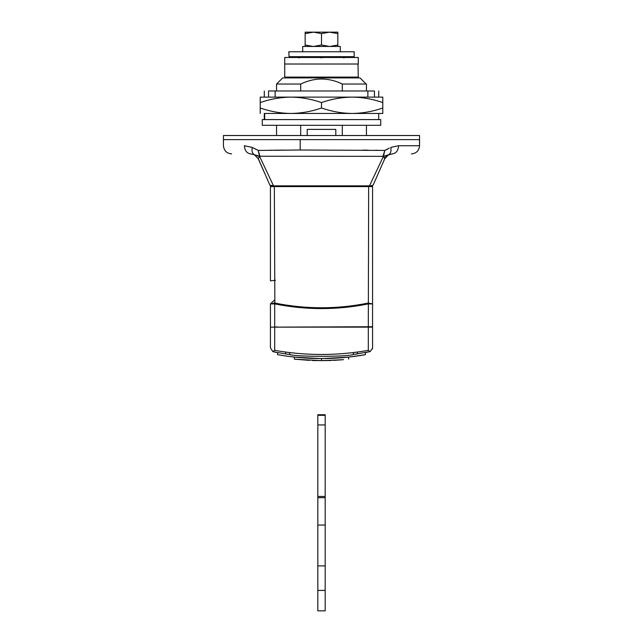 <?xml version="1.0" encoding="UTF-8"?>
<svg xmlns="http://www.w3.org/2000/svg" width="643" height="643" viewBox="0 0 643 643"><rect width="100%" height="100%" fill="white"/><g stroke="black" fill="none" stroke-linecap="round" stroke-linejoin="round"><path stroke-width="0.96" d="M317.819 415.378L317.819 610.85L325.181 610.85L325.181 415.378M317.819 424.943L325.181 424.943M317.819 496.444L325.181 496.444M317.819 525.05L325.181 525.05M317.819 565.904L325.181 565.904M317.819 590.419L325.181 590.419M289.045 56.664L288.811 51.762L354.189 51.762L354.189 56.664L289.045 56.664M358.014 64.019L358.272 77.096L284.728 77.096L284.728 57.484L358.272 57.484L358.272 64.019L321.5 64.019L358.014 64.019M284.793 64.019L321.5 64.019L284.793 64.019M262.674 125.305L262.256 125.305L262.256 119.59L380.744 119.59L380.744 125.305L262.674 125.305M223.74 139.603L419.558 139.603L223.442 139.603L223.442 145.736C223.949 150.687 226.674 153.412 231.609 153.91M223.74 135.52L419.558 135.52L419.558 145.736C419.051 150.687 416.326 153.412 411.391 153.91M378.703 90.984L378.703 97.117L382.786 97.117L290.853 97.117C280.404 97.262 270.197 99.086 260.214 102.591L260.214 107.984C270.221 111.488 280.436 113.313 290.853 113.457L264.361 113.457M382.786 97.117L382.786 102.591C372.779 99.078 362.564 97.254 352.147 97.117C341.698 97.262 331.483 99.086 321.5 102.591L321.5 107.984C331.507 111.488 341.722 113.313 352.147 113.457L321.5 113.457M276.554 90.984L276.554 84.04L300.691 84.04C314.604 77.369 328.477 77.369 342.309 84.04L342.309 90.984M321.5 102.591C311.493 99.078 301.278 97.254 290.853 97.117L260.214 97.117L260.214 102.591M352.147 97.117L367.868 97.117L367.868 90.984L373.687 90.984C380.326 90.984 380.326 90.984 373.687 90.984M275.132 97.117L275.132 90.984L269.313 90.984C262.674 90.984 262.674 90.984 269.313 90.984L268.557 90.984L268.557 97.117M275.132 90.984L367.868 90.984M382.786 107.984L382.786 113.457L352.147 113.457C362.596 113.313 372.803 111.488 382.786 107.984L382.786 102.591M260.214 113.457L260.214 107.984M352.147 113.457L290.853 113.457C301.302 113.313 311.517 111.488 321.5 107.984M270.43 280.878L270.43 186.591L274.336 186.591L270.43 186.591L270.43 280.878L275.501 280.292M274.866 302.628L273.717 303.158M372.57 186.591L368.664 186.591L372.57 186.591L372.562 327.142L270.43 327.142L372.57 326.74M366.446 326.74L366.446 327.142M276.554 326.74L276.554 327.142M285.645 352.083L285.645 353.931L289.631 354.486C295.177 356.929 347.847 356.929 353.369 354.486L370.199 351.568L365.425 352.597L365.425 354.671C336.144 359.863 306.864 359.863 277.575 354.671L277.575 352.597L272.801 351.568L274.698 350.347C305.907 355.852 337.109 355.852 368.302 350.347L370.199 351.568L365.425 352.597L365.425 354.671L348.522 357.122M285.645 353.931L273.926 351.906M368.302 326.74L368.664 186.591L274.336 186.591L274.866 303.078C306.092 309.331 337.181 309.331 368.134 303.078L372.57 303.898L368.302 303.898C337.189 310.151 305.988 310.151 274.698 303.898L274.698 326.74M270.43 303.898L274.866 303.078L274.698 303.898L270.43 303.898L270.43 326.74M286.296 354.02L290.628 354.614M355.957 354.132L357.355 353.931L357.355 352.083M299.252 57.894L300.12 56.664L342.88 56.664L343.748 57.894M309.444 360.361L294.373 359.172L321.5 360.651L343.563 359.67M341.787 359.823L333.572 360.361M331.338 360.458L321.5 360.651L321.5 358.609L348.627 357.114L348.627 359.172M319.225 360.643L318.132 360.627M316.862 360.61L312.225 360.474M370.199 351.568L372.562 348.193M372.53 348.418L372.442 348.884M270.43 327.142L270.43 347.855L272.801 351.568M273.717 351.866L277.575 352.597L277.575 354.671L285.645 355.997L294.478 357.122L321.5 358.609M372.57 347.855L372.57 327.142M294.373 357.114L294.373 359.172M340.292 51.762L340.292 46.449L302.708 46.449L302.708 51.762M329.915 46.449L337.84 44.994L337.84 46.449L337.84 32.15L337.84 33.605L329.433 32.15L321.5 33.613L313.567 32.15L305.16 33.605L305.16 32.15L305.16 46.449L305.16 44.994L313.085 46.449M329.433 32.15L313.567 32.15M313.085 32.15L305.16 32.15M337.84 32.15L329.915 32.15M321.5 33.613L321.5 44.994L329.433 46.449M313.567 46.449L321.5 44.994M350.25 77.907L292.895 77.907L293.714 77.096M284.126 185.891L273.524 185.851L269.891 185.168L273.524 185.851L369.476 185.851L383.485 156.249L383.051 156.329L384.755 150.422L389.304 148.123M387.825 148.927L386.065 149.899M256.364 149.594L255.199 148.935M254.885 148.766L253.712 148.131M250.794 153.91L254.411 154.746L250.794 153.91C225.637 153.91 225.637 153.91 250.794 153.91C246.92 153.388 244.774 150.663 244.372 145.736L252.249 147.416L258.245 150.422L300.193 150.004L384.755 150.422L383.485 156.249L392.206 153.91C417.363 153.91 417.363 153.91 392.206 153.91L388.589 154.746L384.723 158.789L383.485 156.249M385.036 156.153L388.573 154.762C390.759 153.436 391.474 150.992 390.751 147.416L398.628 145.736C398.226 150.663 396.08 153.388 392.206 153.91M283.547 77.907L359.477 77.907M366.132 84.04L360.032 77.907M365.473 84.04L342.309 84.04M342.309 125.305L342.309 135.52M300.691 135.52L300.691 125.305M300.691 90.984L300.691 84.04M335.598 129.396L307.201 129.396L307.201 135.52M373.109 185.168L384.723 158.789L373.109 185.168L368.736 186.39L371.236 186.39L372.643 185.481M383.051 156.329L259.515 156.249L273.524 185.851L274.264 186.39L271.764 186.39L284.519 186.39M358.481 186.39L274.264 186.39M269.891 185.168L271.764 186.39L269.891 185.168L258.06 158.065M370.545 185.803L369.789 185.843M369.476 185.851L358.874 185.891M259.949 156.329L258.245 150.422L259.515 156.249L254.411 154.746L258.1 156.169M259.515 156.249L258.277 158.789L254.411 154.746C252.241 153.436 251.526 150.992 252.249 147.416M384.9 157.39L384.94 158.074M317.819 415.33L325.181 415.33M317.819 497.674L325.181 497.674M264.699 113.457L264.699 119.59M321.5 77.907L305.98 77.907M274.858 299.726L270.566 303.721M289.631 352.597L289.631 354.486M353.369 352.597L353.369 354.486M320.632 57.894L321.5 56.664L322.368 57.894M274.698 350.347L274.698 327.142M368.302 350.347L368.302 327.142M300.193 139.603L300.193 150.004M419.469 139.603L419.558 145.736M377.98 150.309L375.56 150.269M368.045 150.181L362.805 150.132M284.519 150.1L273.87 150.197M271.676 150.221L269.763 150.237M244.372 145.736C216.924 145.736 216.924 145.736 244.372 145.736M398.628 145.736L419.469 145.736M325.181 414.727L317.819 414.727M223.442 135.52L223.442 139.603M264.297 113.457L264.297 119.59M378.703 119.59L378.703 113.457M374.443 97.117L374.443 90.984M264.297 97.117L264.297 90.984M350.097 77.907L349.286 77.096M300.12 56.664L298.899 57.894M344.101 57.894L342.88 56.664M282.687 77.907L276.554 84.04M335.799 135.52L335.799 129.396M254.427 154.762L258.277 158.789L264.787 173.578M384.723 158.789C386.933 155.751 388.219 154.4 388.581 154.754L384.723 158.789L383.549 161.465M366.446 84.04L366.446 90.984M366.446 125.305L366.446 135.52M276.554 135.52L276.554 125.305"/></g></svg>
